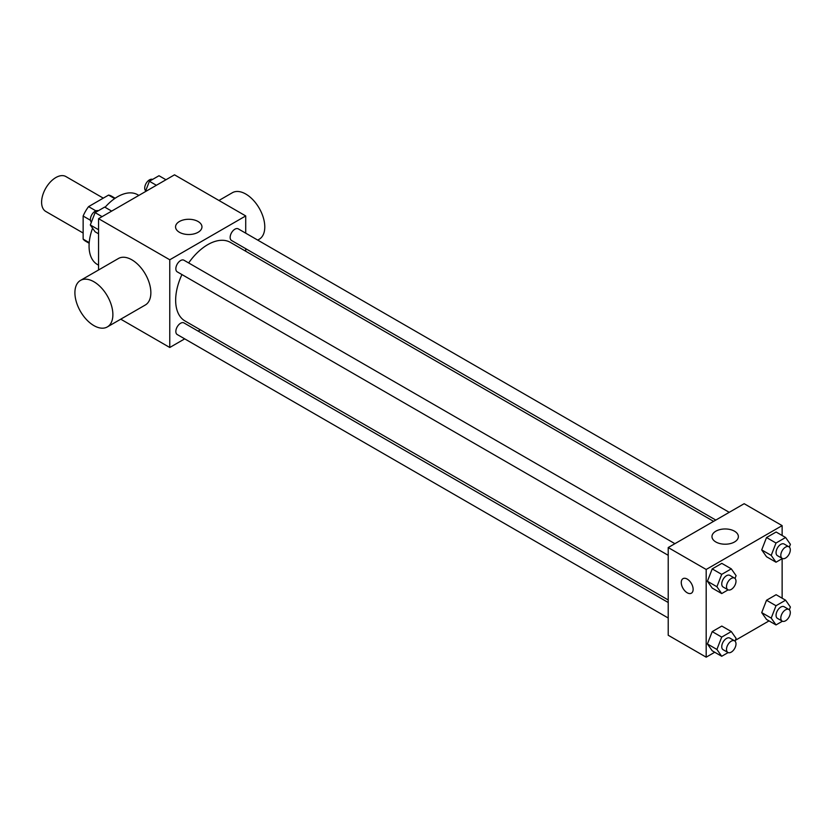 <?xml version="1.0" encoding="UTF-8"?>
<svg xmlns="http://www.w3.org/2000/svg" width="832" height="832" viewBox="0 0 832 832"><rect width="100%" height="100%" fill="white"/><g stroke="black" fill="none" stroke-linecap="round" stroke-linejoin="round"><path stroke-width="1.25" d="M103.272 198.141L65.915 176.561A20.145 11.627 120 0 0 50.388 181.958A20.145 11.627 120 0 0 41.6 202.228A20.145 11.627 120 0 0 45.77 211.442L83.138 233.022M95.898 210.85L88.577 206.627L108.555 195.094A25.99 15.007 120 0 1 111.561 196.165L115.159 198.245M89.222 242.632L83.138 239.117A25.99 15.007 120 0 0 85.571 241.186L89.17 243.266M83.138 239.117L83.138 216.039A25.99 15.007 120 0 1 88.577 206.627M90.459 220.272L83.138 216.039M114.639 198.598L108.555 195.094M92.581 228.228A40.279 23.254 120 0 0 89.066 246.074A40.279 23.254 120 0 0 97.417 264.514L98.561 265.179M138.84 195.416L137.696 194.75A40.279 23.254 120 0 0 105.061 207.293M98.561 269.974L98.561 218.67L174.512 174.824L245.721 215.935L245.721 233.178M184.704 338.863L169.77 347.485L120.744 319.176M200.346 329.836L198.13 331.115M181.948 274.56A45.386 26.198 120 0 0 175.656 300.238A45.386 26.198 120 0 0 185.058 321.006L668.21 599.955M713.586 521.352L230.433 242.403A45.386 26.198 120 0 0 188.666 262.933M245.721 248.674L245.721 251.233M169.77 347.485L169.77 259.782L245.721 215.935M729.227 512.325L238.254 228.862A6.718 3.879 120 0 0 233.085 230.662A6.718 3.879 120 0 0 230.152 237.422A6.718 3.879 120 0 0 231.546 240.49L715.801 520.073M668.21 602.503L183.945 322.92A6.718 3.879 120 0 0 178.776 324.719A6.718 3.879 120 0 0 175.843 331.479A6.718 3.879 120 0 0 177.237 334.547L668.21 618.01M668.21 555.308L177.237 271.846A6.718 3.879 -60 0 1 177.237 264.087A6.718 3.879 -60 0 1 183.945 260.218L674.918 543.681M169.77 259.782L98.561 218.67M179.421 232.284A13.198 7.623 180 0 1 175.552 226.897A13.198 7.623 180 0 1 188.76 219.274A13.198 7.623 180 0 1 201.958 226.897A13.198 7.623 180 0 1 193.814 233.938A13.198 7.623 180 0 1 179.421 232.284M80.465 280.426L118.446 258.492A26.853 15.506 60 0 1 139.131 265.689A26.853 15.506 60 0 1 150.862 292.718A26.853 15.506 60 0 1 145.298 305.011L107.318 326.934A26.853 15.506 60 0 1 80.465 311.428A26.853 15.506 60 0 1 80.465 280.426A26.853 15.506 60 0 1 101.161 287.612A26.853 15.506 60 0 1 112.882 314.642A26.853 15.506 60 0 1 107.318 326.934M257.722 240.105L259.22 239.231A26.853 15.506 -120 0 0 259.22 208.218A26.853 15.506 -120 0 0 232.367 192.722L218.941 200.47M714.73 652.246L706.181 657.176L668.21 635.253L668.21 547.55L744.162 503.703L782.132 525.626L782.132 535.486M769.038 620.89L735.322 640.359M766.522 556.733L761.717 549.91L766.522 537.545L776.11 532.012L766.522 537.545L761.717 549.91L766.522 556.733L776.006 562.214L771.212 555.391L776.006 543.026L785.606 537.493L790.4 544.315L789.329 547.092M712.213 650.79L707.418 643.968L712.213 631.613L721.802 626.07L712.213 631.613L707.418 643.968L712.213 650.79L721.708 656.271L716.914 649.449L721.708 637.094L731.297 631.55L736.091 638.373L735.02 641.15M782.132 558.678L782.132 598.198M706.181 657.176L706.181 569.473L782.132 525.626M766.522 619.445L761.717 612.622L766.522 600.257L776.11 594.714L766.522 600.257L761.717 612.622L766.522 619.445L776.006 624.926L771.212 618.103L776.006 605.738L785.606 600.205L790.4 607.027L789.329 609.794M712.213 588.089L707.418 581.266L712.213 568.901L721.802 563.368L712.213 568.901L707.418 581.266L712.213 588.089L721.708 593.57L716.914 586.747L721.708 574.382L731.297 568.849L736.091 575.671L735.02 578.438M706.181 569.473L668.21 547.55M715.842 541.975A13.198 7.623 180 0 1 711.974 536.588A13.198 7.623 180 0 1 725.171 528.965A13.198 7.623 180 0 1 738.369 536.588A13.198 7.623 180 0 1 730.226 543.629A13.198 7.623 180 0 1 715.842 541.975M693.129 589.347A8.393 4.846 60 0 1 691.392 593.185A8.393 4.846 60 0 1 682.999 588.349A8.393 4.846 60 0 1 682.999 578.656A8.393 4.846 60 0 1 689.468 580.902A8.393 4.846 60 0 1 693.129 589.347M691.392 593.185A8.393 4.846 60 0 1 682.999 588.338A8.393 4.846 60 0 1 682.999 578.656M728.104 589.867L721.708 593.57M734.604 578.136L729.862 575.39A6.718 3.879 120 0 0 724.682 577.19A6.718 3.879 120 0 0 721.75 583.95A6.718 3.879 120 0 0 723.143 587.018L727.896 589.763A6.718 3.879 120 0 0 734.604 585.884A6.718 3.879 120 0 0 734.604 578.136A6.718 3.879 120 0 0 729.435 579.935A6.718 3.879 120 0 0 726.502 586.685A6.718 3.879 120 0 0 727.896 589.763M716.914 586.747L707.418 581.266M721.708 574.382L712.213 568.901M731.297 568.849L721.802 563.368M782.413 558.522L776.006 562.214M788.913 546.78L784.16 544.045A6.718 3.879 120 0 0 778.991 545.834A6.718 3.879 120 0 0 776.058 552.594A6.718 3.879 120 0 0 777.452 555.672L782.194 558.407A6.718 3.879 120 0 0 788.913 554.528A6.718 3.879 120 0 0 788.913 546.78A6.718 3.879 120 0 0 783.734 548.579A6.718 3.879 120 0 0 780.811 555.339A6.718 3.879 120 0 0 782.194 558.407M771.212 555.391L761.717 549.91M776.006 543.026L766.522 537.545M785.606 537.493L776.11 532.012M728.104 652.579L721.708 656.271M734.604 640.838L729.862 638.102A6.718 3.879 120 0 0 724.682 639.902A6.718 3.879 120 0 0 721.75 646.651A6.718 3.879 120 0 0 723.143 649.73L727.896 652.465A6.718 3.879 120 0 0 734.604 648.596A6.718 3.879 120 0 0 734.604 640.838A6.718 3.879 120 0 0 729.435 642.637A6.718 3.879 120 0 0 726.502 649.397A6.718 3.879 120 0 0 727.896 652.465M716.914 649.449L707.418 643.968M721.708 637.094L712.213 631.613M731.297 631.55L721.802 626.07M782.413 621.223L776.006 624.926M788.913 609.492L784.16 606.746A6.718 3.879 120 0 0 778.991 608.546A6.718 3.879 120 0 0 776.058 615.306A6.718 3.879 120 0 0 777.452 618.374L782.194 621.119A6.718 3.879 120 0 0 788.913 617.24A6.718 3.879 120 0 0 788.913 609.492A6.718 3.879 120 0 0 783.734 611.291A6.718 3.879 120 0 0 780.811 618.041A6.718 3.879 120 0 0 782.194 621.119M771.212 618.103L761.717 612.622M776.006 605.738L766.522 600.257M785.606 600.205L776.11 594.714M98.561 233.802L95.098 231.795L90.303 224.973L95.098 212.618L104.686 207.074L111.665 211.11M98.561 229.746L90.303 224.973M102.076 216.642L95.098 212.618M98.29 210.777A6.718 3.879 120 0 0 93.194 212.826A6.718 3.879 120 0 0 90.397 219.44A6.718 3.879 120 0 0 91.374 222.206M145.371 191.641L149.406 181.262L158.995 175.729L165.974 179.754M156.385 185.286L149.406 181.262M152.589 179.421A6.718 3.879 120 0 0 147.503 181.48A6.718 3.879 120 0 0 144.706 188.084A6.718 3.879 120 0 0 145.683 190.85"/></g></svg>
